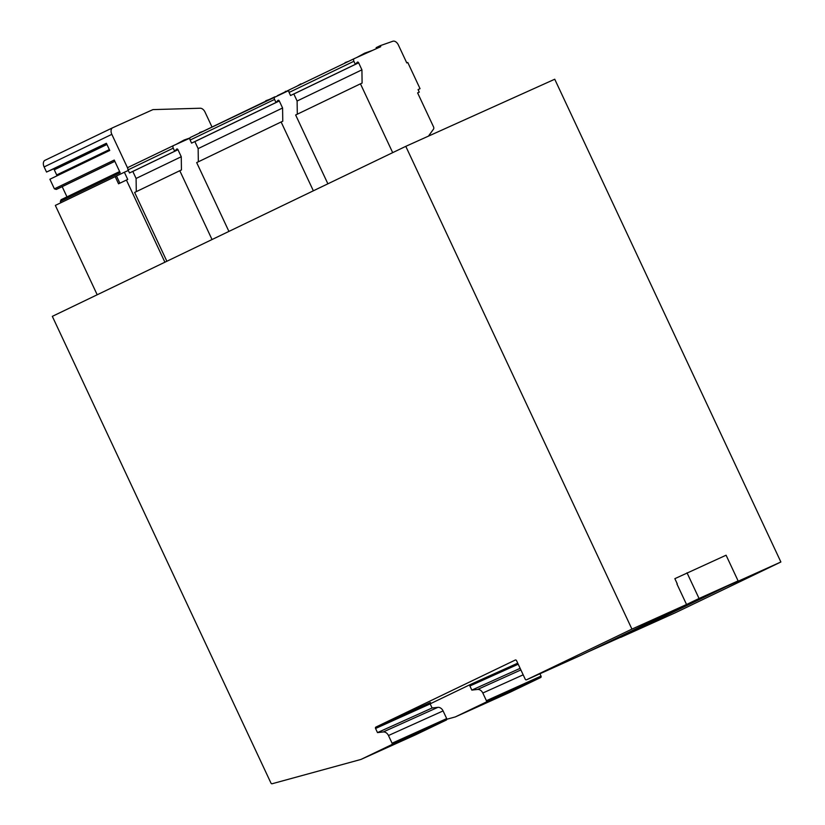<?xml version="1.0" encoding="UTF-8"?>
<svg xmlns="http://www.w3.org/2000/svg" width="825" height="825" viewBox="0 0 825 825"><rect width="100%" height="100%" fill="white"/><g stroke="black" fill="none" stroke-linecap="round" stroke-linejoin="round"><path stroke-width="1.24" d="M212.025 127.04L205.023 112.087A5.672 3.63 64.3 0 0 200.238 108.23L152.945 109.612L112.736 127.731A5.672 3.63 64.3 0 0 112.685 127.751A5.672 3.63 64.3 0 0 111.829 134.351L127.772 168.382M154.605 154.646L167.939 148.242M176.045 144.416L184.088 140.023L189.956 137.961M195.649 134.908L199.774 132.928M203.084 131.34L199.598 132.557M128.339 170.455L124.369 172.239L127.731 179.438L118.552 183.81L115.191 176.622L55.337 205.404L97.195 294.772M126.411 180.025L164.907 262.206M132.794 171.404A1.134 0.722 64.3 0 1 132.815 171.445L136.094 178.458L136.28 191.648M173.559 145.54L128.432 167.238A2.269 1.454 64.3 0 0 128.411 167.248A2.269 1.454 64.3 0 0 128.071 169.888L129.515 172.972L174.683 151.253L176.674 149.108A1.134 0.722 64.3 0 1 177.973 149.717L181.263 156.729L181.448 169.971L179.788 170.713L212.035 239.539M179.788 170.713L134.63 192.442L166.867 261.257M189.884 138.177L173.601 145.52A2.269 1.454 64.3 0 0 173.58 145.53A2.269 1.454 64.3 0 0 173.24 148.17L174.683 151.253M136.094 178.458L181.263 156.729M194.844 141.549A1.134 0.722 64.3 0 1 194.865 141.601L198.144 148.603L198.33 161.793M288.874 90.492L190.472 137.404A2.269 1.454 64.3 0 0 190.472 137.404A2.269 1.454 64.3 0 0 190.132 140.044L191.575 143.127L276.004 102.517L278.004 100.372A1.134 0.722 64.3 0 1 279.304 100.98L282.583 107.992L282.769 121.234L281.119 121.976L313.356 190.802M229.989 118.398L216.666 124.802M281.119 121.976L196.68 162.597L228.917 231.412M304.415 82.603L301.094 84.191M274.931 96.783A2.269 1.454 64.3 0 0 274.911 96.793A2.269 1.454 64.3 0 0 274.56 99.433L276.004 102.517M198.144 148.603L282.583 107.992M257.699 105.064L265.949 101.104M265.774 100.733L269.259 99.505M277.365 95.679L289.214 89.946M296.979 86.171L300.929 83.82M238.064 114.51L249.624 108.952M293.813 93.947A1.134 0.722 64.3 0 1 293.834 93.998L297.113 101.011L297.299 114.19M428.443 136.135L433.527 129.123A2.269 1.454 64.3 0 0 433.496 126.792L417.615 92.895L419.275 92.153L418.069 89.585L420.049 88.688L407.787 62.494L406.787 62.947L398.372 44.973A5.672 3.63 64.3 0 0 392.844 41.25L380.263 45.664L380.738 46.695L354.255 58.627L289.462 89.791A2.269 1.454 64.3 0 0 289.441 89.801A2.269 1.454 64.3 0 0 289.101 92.441L290.544 95.525L355.338 64.36L357.338 62.215A1.134 0.722 64.3 0 1 358.638 62.824L361.917 69.836L362.103 83.078L360.453 83.82L392.69 152.646M328.958 70.795L315.635 77.199M360.453 83.82L295.649 114.995L327.886 183.81M289.441 89.801L354.234 58.637A2.269 1.454 64.3 0 0 354.234 58.637A2.269 1.454 64.3 0 0 353.894 61.277L355.338 64.36M297.113 101.011L361.917 69.836M337.033 66.907L345.283 62.937M345.108 62.576L348.593 61.349M356.699 57.523L364.743 53.13L372.498 50.408M376.571 48.572L376.138 47.654L380.263 45.664M418.089 89.636L420.049 88.688M417.636 92.936L419.275 92.153M587.73 652.018A11.344 8.714 -114.3 0 0 587.895 651.946A11.344 8.714 -114.3 0 0 588.05 651.874L699.053 598.486L738.107 580.893L726.083 555.215L674.85 578.665L677.253 583.801M699.053 598.486L687.019 572.808M626.804 634.415A11.344 8.714 -114.3 0 0 626.959 634.353A11.344 8.714 -114.3 0 0 627.103 634.281L738.107 580.893M526.463 679.831A1.134 0.877 -114.3 0 0 526.474 679.821L631.929 629.104L405.787 146.345L52.326 316.357L270.951 783.059A1.134 0.877 -114.3 0 0 272.106 783.75L360.938 759.443L391.772 744.614A1.134 0.877 -114.3 0 0 392.071 743.212L388.472 735.518A5.672 4.362 -114.3 0 0 383.243 731.961L377.489 732.6L375.561 728.496A1.134 0.877 -114.3 0 1 375.86 727.093L515.285 660.031A1.134 0.877 -114.3 0 1 516.553 660.681L525.216 679.171A1.134 0.877 -114.3 0 0 526.463 679.831L581.078 655.215A1.134 0.877 -114.3 0 0 581.078 655.215A1.134 0.877 -114.3 0 0 581.099 655.215L686.544 604.498L676.923 583.956M620.297 637.354A1.134 0.877 -114.3 0 0 620.812 637.312L726.258 586.585L780.883 561.99L554.74 79.231L405.787 146.345M675.417 612.717L620.802 637.323L675.428 612.707A1.134 0.877 -114.3 0 0 675.428 612.707A1.134 0.877 -114.3 0 0 675.417 612.717L780.883 561.99M446.82 719.245L455.276 716.935L509.891 692.33L540.726 677.5A1.134 0.877 -114.3 0 0 541.025 676.098L539.932 673.757M631.929 629.104L686.544 604.498M455.276 716.935L486.111 702.106A1.134 0.877 -114.3 0 0 486.41 700.703L482.811 693.01A5.672 4.362 -114.3 0 0 477.572 689.452L471.817 690.102L469.899 685.988A1.134 0.877 -114.3 0 1 470.198 684.585L430.155 703.849M375.86 727.093L430.475 702.488A1.134 0.877 -114.3 0 0 430.176 703.89L432.104 707.994L377.489 732.6M360.938 759.443L415.552 734.827L446.387 720.008A1.134 0.877 -114.3 0 0 446.686 718.596L443.087 710.913A5.672 4.362 -114.3 0 0 437.858 707.355L432.104 707.994M112.633 127.782L45.024 160.297A5.672 3.63 64.3 0 0 44.973 160.318A5.672 3.63 64.3 0 0 44.117 166.918L46.53 172.054L106.384 143.272L109.746 150.459L49.892 179.242L54.388 188.843L114.242 160.06L120.172 172.703L60.318 201.486L60.895 202.733M124.369 172.239L115.191 176.622M116.511 176.024L119.862 183.181M119.625 171.548L61.081 199.702L60.318 201.486M62.184 186.656L66.969 196.876M54.388 188.843L56.275 189.43L58.255 188.543L114.84 161.329M56.801 175.921A1.134 0.722 64.3 0 0 56.698 174.941L109.354 149.614M46.53 172.054L53.151 169.073A1.134 0.722 64.3 0 1 54.285 169.806L56.698 174.941M56.275 189.43L114.819 161.277M364.743 53.13L365.042 53.769M285.409 91.286L285.708 91.926M184.088 140.023L184.388 140.662M471.817 690.102L520.132 668.333M132.815 171.445L177.973 149.717M128.071 169.888L173.24 148.17M194.865 141.601L279.304 100.98M190.132 140.044L274.56 99.433M190.493 137.393L274.88 96.803M293.834 93.998L358.638 62.824M289.101 92.441L353.894 61.277M588.05 651.874L627.103 634.281M526.474 679.821L581.099 655.215M470.198 684.585L517.718 663.176M375.561 728.496L430.176 703.89M383.243 731.961L437.858 707.355M388.472 735.518L443.087 710.913M392.071 743.212L446.686 718.596M391.772 744.614L446.387 720.008M111.829 134.351L44.117 166.918M53.151 169.073L106.456 143.437M54.285 169.806L106.941 144.478M469.899 685.988L518.213 664.218M477.572 689.452L520.884 669.941M482.811 693.01L523.174 674.829M486.41 700.703L541.025 676.098M486.111 702.106L540.726 677.5M173.58 145.53L128.411 167.248M626.959 634.353L587.895 651.946M44.973 160.318L112.685 127.751"/></g></svg>

